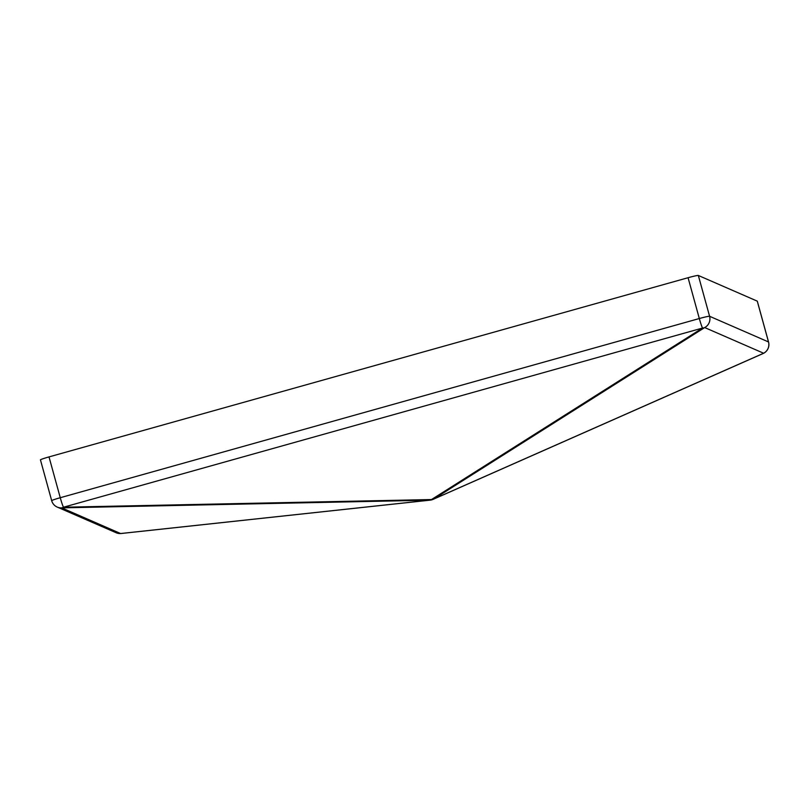 <?xml version="1.0" encoding="UTF-8"?>
<svg xmlns="http://www.w3.org/2000/svg" width="809" height="809" viewBox="0 0 809 809"><rect width="100%" height="100%" fill="white"/><g stroke="black" fill="none" stroke-linecap="round" stroke-linejoin="round"><path stroke-width="1.21" d="M40.49 459.916A9.789 0.597 -15.4 0 1 40.45 459.876A9.789 0.597 -15.4 0 1 49.015 456.903L688.075 277.72L699.32 318.534L60.26 497.717A9.789 0.738 74.3 0 0 63.486 507.223L431.5 499.547L702.536 328.039A9.789 0.738 -105.7 0 1 699.32 318.534A9.789 0.597 -15.4 0 1 709.584 316.279L768.51 341.954A9.789 0.597 -15.4 0 1 768.55 341.995A9.789 9.789 0 0 1 763.069 353.543L763.069 353.543A9.789 6.391 -113.8 0 0 763.635 353.24A9.789 9.738 -66.5 0 0 768.51 341.954L757.264 301.14L698.339 275.464L709.584 316.279A9.789 9.738 113.5 0 1 704.7 327.564L433.664 499.072L763.635 353.24L704.7 327.564A9.789 7.23 57.7 0 1 702.536 328.039L63.486 507.223A9.789 6.209 88.8 0 1 61.686 507.86A9.789 9.738 113.5 0 1 57.217 507.071L116.152 532.747A9.789 9.738 -66.5 0 0 120.612 533.536A9.789 7.412 83.8 0 0 121.107 533.505A9.789 9.789 0 0 1 116.152 532.747M757.264 301.14A9.789 0.597 -15.4 0 1 757.305 301.181L768.55 341.995M688.075 277.72A9.789 0.597 -15.4 0 1 698.339 275.464M432.572 499.558A9.789 6.391 -113.8 0 0 433.108 499.365A9.789 6.391 -113.8 0 0 433.664 499.072A9.789 7.23 57.7 0 1 431.5 499.547A9.789 6.209 88.8 0 1 429.7 500.174A9.789 7.412 83.8 0 0 430.196 500.144A9.789 7.412 83.8 0 0 430.793 500.053M121.107 533.505L430.196 500.144A9.789 9.789 0 0 0 433.108 499.365L763.069 353.543M49.015 456.903L60.26 497.717A9.789 0.597 -15.4 0 0 51.695 500.7L40.45 459.876M120.612 533.536L61.686 507.86L429.7 500.174L120.612 533.536M51.736 500.731A9.789 0.597 -15.4 0 1 51.695 500.7A9.789 9.789 0 0 0 57.217 507.071"/></g></svg>
